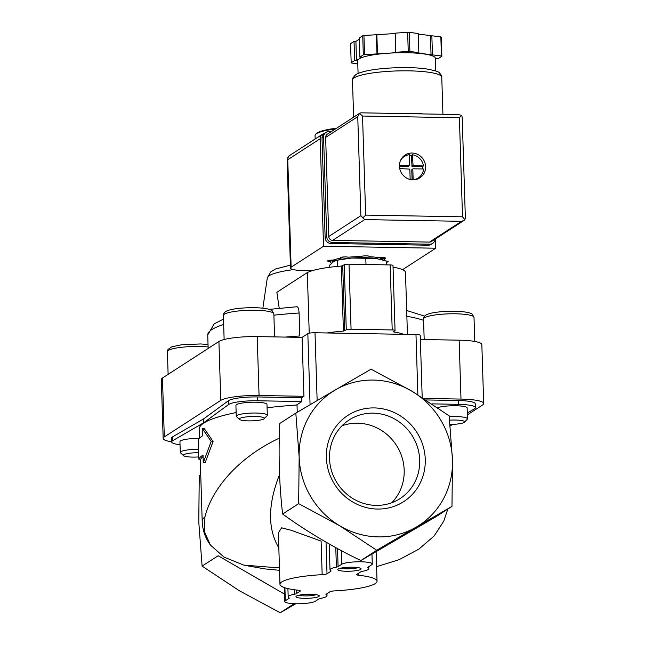 <?xml version="1.0" encoding="UTF-8"?>
<svg xmlns="http://www.w3.org/2000/svg" width="645" height="645" viewBox="0 0 645 645"><rect width="100%" height="100%" fill="white"/><g stroke="black" fill="none" stroke-linecap="round" stroke-linejoin="round"><path stroke-width="0.97" d="M377.462 258.718A25.252 4.354 178.2 0 0 376.938 258.621A25.252 4.354 178.2 0 0 375.946 258.468L386.17 260.983L386.291 264.861M375.946 258.468A25.252 4.354 178.2 0 0 351.638 258.04L375.946 258.468M329.772 267.256L329.708 265.2L333.602 261.636L336.763 260.282L351.638 258.04A25.252 4.354 178.2 0 0 338.698 259.83L336.763 260.274M336.537 128.234A38.071 6.555 178.2 0 0 316.364 133.579L315.623 134.345A38.845 6.692 178.2 0 0 315.066 135.531L315.171 138.981M335.36 128.992A38.845 6.692 178.2 0 0 315.623 134.345M365.788 258.016L365.989 264.498M337.561 260.12L337.754 266.377M295.781 603.736L280.196 612.75L239.239 590.675L202.111 566.125L198.773 522.087L199.265 475.583L200.732 474.631M289.016 598.375L289 597.826A5.829 1.008 -1.8 0 1 289.234 598.092A5.829 1.008 -1.8 0 1 289.016 598.375L285.316 600.769A15.536 2.677 -1.8 0 0 284.743 601.527A15.536 2.677 -1.8 0 0 298.208 603.752A15.536 2.677 -1.8 0 0 315.236 601.301L318.936 598.907A5.829 1.008 -1.8 0 1 320.63 598.383A19.423 3.346 -1.8 0 0 327.015 595.69A19.423 3.346 -1.8 0 0 326.201 594.779A5.829 1.008 -1.8 0 1 325.959 594.505A5.829 1.008 -1.8 0 1 326.177 594.222L330.006 591.739A5.829 1.008 -1.8 0 1 334.852 590.868A48.56 8.369 -1.8 0 0 377.043 581.242A48.56 8.369 -1.8 0 0 358.894 575.308A5.829 1.008 -1.8 0 1 356.717 574.598A5.829 1.008 -1.8 0 1 356.927 574.316L360.757 571.841A5.829 1.008 -1.8 0 1 362.458 571.317A19.423 3.346 -1.8 0 0 368.835 568.624A19.423 3.346 -1.8 0 0 368.029 567.705A5.829 1.008 -1.8 0 1 367.787 567.431A5.829 1.008 -1.8 0 1 368.005 567.149L371.705 564.762A15.536 2.677 -1.8 0 0 372.278 564.004A15.536 2.677 -1.8 0 0 358.814 561.779A15.536 2.677 -1.8 0 0 341.786 564.23L338.085 566.624A5.829 1.008 -1.8 0 1 336.392 567.149L335.779 547.653M288.992 597.818A19.423 3.346 -1.8 0 1 288.178 596.907A19.423 3.346 -1.8 0 1 294.563 594.214A5.829 1.008 -1.8 0 0 296.265 593.69L300.086 591.215A5.829 1.008 -1.8 0 0 300.304 590.933A5.829 1.008 -1.8 0 0 298.127 590.215A48.56 8.369 -1.8 0 1 279.97 584.289A48.56 8.369 -1.8 0 1 322.169 574.663A5.829 1.008 -1.8 0 0 327.015 573.784L330.845 571.309A5.829 1.008 -1.8 0 0 331.054 571.027A5.829 1.008 -1.8 0 0 330.812 570.752A19.423 3.346 -1.8 0 1 330.006 569.841A19.423 3.346 -1.8 0 1 336.392 567.149M279.97 584.289L278.358 532.891L281.631 527.812L291.105 530.238L321.113 541.107L322.169 574.663M294.201 603.688L280.196 612.75M202.111 566.125L218.147 555.74L284.042 593.851M198.225 440.051L198.821 459.175A126.259 21.753 -1.8 0 1 203.03 455.039L203.272 462.691L211.197 441.414L202.183 428.264L202.425 435.915A126.259 21.753 178.2 0 0 198.225 440.051M318.815 596.496A11.658 2.008 178.2 0 0 319.057 595.585A11.658 2.008 178.2 0 0 307.536 594.295A11.658 2.008 178.2 0 0 296.119 596.311A11.658 2.008 178.2 0 0 305.037 598.334A11.658 2.008 178.2 0 0 318.815 596.496M360.644 569.43A11.658 2.008 178.2 0 0 360.886 568.519A11.658 2.008 178.2 0 0 349.364 567.221A11.658 2.008 178.2 0 0 337.94 569.237A11.658 2.008 178.2 0 0 346.865 571.268A11.658 2.008 178.2 0 0 360.644 569.43M416.283 527.07L376.745 550.266L339.625 525.715A79.641 75.433 57.1 0 0 416.283 527.07A79.641 75.433 57.1 0 0 452.476 459.845L451.984 506.357L416.283 527.07M425.257 459.361A51.358 48.649 57.1 0 0 349.719 414.259A51.358 48.649 57.1 0 0 352.476 501.842A51.358 48.649 57.1 0 0 425.257 459.361M452.476 459.845A79.641 75.433 57.1 0 0 412.018 391.257A79.641 75.433 57.1 0 0 335.352 389.903A79.641 75.433 57.1 0 0 299.159 457.128A79.641 75.433 57.1 0 0 339.625 525.715L298.667 503.64L299.159 457.128L295.821 413.098L335.352 389.903L371.06 369.182L412.018 391.257L449.138 415.815L452.476 459.845M451.984 506.357L435.947 516.734L360.886 560.529L350.34 555.401C325.669 542.687 303.094 528.892 282.631 514.017L298.667 503.64M360.886 560.529L376.745 550.266M279.535 474.591C267.796 504.463 267.562 528.876 278.825 547.823M279.293 438.165C241.407 455.838 212.568 486.354 204.941 516.847L204.409 531.633L210.439 545.081C205.36 538.236 202.619 530.375 202.208 521.515A124.316 21.414 -1.8 0 1 204.941 516.847M279.462 567.914L243.826 565.117L224.138 557.167L210.439 545.081M198.821 459.175L200.724 459.216A124.316 21.414 -1.8 0 1 203.07 456.402M203.272 462.691L205.142 462.723L213.1 441.446L204.054 428.296L202.183 428.264M211.197 441.414L213.1 441.446M180.044 444.736A23.309 4.015 -1.8 0 1 171.667 441.93L171.546 438.108A23.309 4.015 -1.8 0 1 172.618 436.85L203.683 418.847L228.419 400.739A23.309 4.015 -1.8 0 1 257.315 396.949L301.707 397.731L301.828 401.561L257.436 400.771L257.315 396.949M171.667 441.93A23.309 4.015 -1.8 0 1 172.739 440.672L203.804 422.677L203.683 418.847M203.804 422.677L228.54 404.568A23.309 4.015 -1.8 0 1 257.436 400.771M425.974 399.94L458.281 400.513A23.309 4.015 -1.8 0 1 475.3 403.834L475.421 407.664A23.309 4.015 -1.8 0 1 474.349 408.922L467.311 413.002M431.965 403.867L458.401 404.334A23.309 4.015 -1.8 0 1 475.421 407.664M376.591 566.665L399.102 559.675L418.847 549.145L434.19 535.922L443.8 521.079L447.832 509.042M295.821 413.098L279.785 423.475C278.317 455.136 279.261 485.314 282.631 514.017M267.086 407.753A124.316 21.414 178.2 0 1 297.022 404.995L297.248 412.252M236.143 412.55A124.316 21.414 178.2 0 0 199.305 429.022L199.587 438.173M301.707 397.731L303.932 396.296L302.078 337.391L307.834 333.667A5.829 1.008 -1.8 0 1 315.01 332.756L415.977 334.545A5.829 1.008 -1.8 0 1 420.234 335.376L422.185 397.514M171.667 441.825A31.081 5.353 -1.8 0 1 163.161 438.431A31.081 5.353 -1.8 0 1 164.306 436.923L220.775 400.384A31.081 5.353 -1.8 0 1 259.056 395.498L303.932 396.296M423.604 398.417L460.99 399.078A31.081 5.353 -1.8 0 1 483.694 403.512A31.081 5.353 -1.8 0 1 482.541 405.02L467.367 414.84M452.637 424.37L450.234 425.934M437.649 407.713A15.536 2.677 -1.8 0 1 455.064 405.745A15.536 2.677 -1.8 0 1 467.149 407.971L467.488 418.807A15.536 2.677 178.2 0 0 449.251 416.743M236.255 416.235L235.917 405.399A15.536 2.677 -1.8 0 1 236.489 404.649A15.536 2.677 -1.8 0 1 253.517 402.198A15.536 2.677 -1.8 0 1 266.982 404.423L267.32 415.259A15.536 2.677 178.2 0 0 251.703 413.074A15.536 2.677 178.2 0 0 236.255 416.235A15.536 2.677 178.2 0 0 236.513 416.694L239.529 419.452A12.561 2.161 178.2 0 0 251.308 420.863A12.561 2.161 178.2 0 0 263.966 418.895A12.561 2.161 178.2 0 0 264.248 418.669A12.561 2.161 178.2 0 0 251.808 416.517A12.561 2.161 178.2 0 0 239.529 419.452M198.515 449.251A15.536 2.677 178.2 0 0 180.286 452.459L179.939 441.623A15.536 2.677 -1.8 0 1 180.519 440.866A15.536 2.677 -1.8 0 1 199.361 438.423M296.458 405.028L301.828 401.561M163.161 438.431L161.306 379.526A31.081 5.353 -1.8 0 1 162.459 378.018L218.921 341.479A31.081 5.353 -1.8 0 1 257.202 336.593L302.078 337.391M420.363 339.488L459.143 340.173A31.081 5.353 -1.8 0 1 481.839 344.607L483.694 403.512M285.106 337.093A112.931 19.455 178.2 0 1 299.82 335.964L299.103 313.019C298.748 308.302 297.877 306.254 296.498 306.899M327.007 332.965A50.423 8.683 -1.8 0 1 343.406 331.095L346.284 329.829A3.886 0.669 -1.8 0 1 351.065 329.224L392.2 329.95A3.886 0.669 -1.8 0 1 395.038 330.506A3.886 0.669 -1.8 0 1 394.901 330.692L393.369 331.683L393.829 331.981A50.423 8.683 -1.8 0 1 403.714 334.328M279.221 308.262L276.858 292.29L307.318 272.577L309.221 333.207M393.047 267.167A50.423 8.683 -1.8 0 1 405.487 272.456L407.43 334.392M307.318 272.577A50.423 8.683 -1.8 0 1 341.366 266.071L344.236 264.805A3.886 0.669 -1.8 0 1 349.026 264.2L390.161 264.926A3.886 0.669 -1.8 0 1 392.999 265.482L395.038 330.506M391.741 502.761A46.843 44.376 57.1 0 0 404.181 470.108A46.843 44.376 57.1 0 0 341.955 425.829M419.693 460.07A46.843 44.376 57.1 0 0 395.022 419.218A46.843 44.376 57.1 0 0 349.155 419.943A46.843 44.376 57.1 0 0 337.351 483.379A46.843 44.376 57.1 0 0 400.053 498.601A46.843 44.376 57.1 0 0 419.693 460.07M340.786 568.148A9.554 1.645 178.2 0 0 349.413 568.801A9.554 1.645 178.2 0 0 357.975 567.608M298.958 595.214A9.554 1.645 178.2 0 0 307.584 595.875A9.554 1.645 178.2 0 0 316.147 594.674M180.286 452.459A15.536 2.677 178.2 0 0 180.535 452.919L183.559 455.668A12.561 2.161 178.2 0 0 198.749 456.926M198.62 452.709A12.561 2.161 178.2 0 0 183.559 455.668M264.248 418.669L267.094 415.735A15.536 2.677 178.2 0 0 267.32 415.259M450.081 424.426A12.561 2.161 178.2 0 0 464.142 422.443A12.561 2.161 178.2 0 0 464.424 422.217L467.262 419.282A15.536 2.677 178.2 0 0 467.488 418.807M464.424 422.217A12.561 2.161 178.2 0 0 449.629 420.177M435.44 238.956L435.73 248.22L403.31 269.191A17.48 3.015 -1.8 0 1 402.464 269.626M312.156 270.707L303.247 270.553A17.48 3.015 -1.8 0 1 290.484 268.054A17.48 3.015 -1.8 0 1 291.129 267.207L323.54 246.229L435.73 248.22M341.132 257.339L341.157 258.113A27.195 4.684 178.2 0 0 333.094 260.128A4.08 0.701 -1.8 0 0 327.628 260.959A4.08 0.701 -1.8 0 0 330.909 261.548A27.195 4.684 178.2 0 0 330.708 262.152A27.195 4.684 178.2 0 0 331.554 263.265M369.021 256.202L369.037 256.686A4.08 0.701 -1.8 0 0 369.279 256.436A4.08 0.701 -1.8 0 0 365.747 255.847A4.08 0.701 -1.8 0 0 361.281 256.492A4.08 0.701 -1.8 0 0 361.208 256.549A27.195 4.684 178.2 0 0 348.244 257.21A4.08 0.701 -1.8 0 0 343.656 256.96A4.08 0.701 -1.8 0 0 340.471 257.75A4.08 0.701 -1.8 0 0 341.157 258.113M331.135 260.153A27.195 4.684 178.2 0 0 332.385 260.87L332.433 262.491M330.861 260.169L330.909 261.548M382.146 259.766A27.195 4.684 178.2 0 0 382.582 259.596L382.59 259.895M383.259 257.589L383.299 258.863A27.195 4.684 178.2 0 1 385.065 260.443A27.195 4.684 178.2 0 1 385.049 260.62M384.823 259.854L384.847 260.556M383.299 258.863A4.08 0.701 -1.8 0 0 385.646 258.145A4.08 0.701 -1.8 0 0 383.485 257.597A4.08 0.701 -1.8 0 0 379.308 257.758A27.195 4.684 178.2 0 0 369.037 256.686M291.129 267.207L287.751 159.726L320.162 138.748A5.442 5.152 -122.9 0 1 324.233 133.571M320.162 138.748L323.54 246.229M386.178 261.096A4.08 0.701 -1.8 0 1 388.137 261.636A4.08 0.701 -1.8 0 1 386.21 262.297M330.24 264.603A4.08 0.701 -1.8 0 1 330.119 264.45A4.08 0.701 -1.8 0 1 330.764 264.047M343.745 256.96A17.867 3.08 178.2 0 0 341.149 257.823M340.431 258.234A17.867 3.08 178.2 0 0 339.931 258.992A17.867 3.08 178.2 0 0 340.205 259.5M375.414 258.395A17.867 3.08 178.2 0 0 375.656 257.871A17.867 3.08 178.2 0 0 375.116 257.145M335.303 260.741A4.08 0.701 178.2 0 0 332.385 260.87M383.275 258.218A4.08 0.701 178.2 0 0 379.897 259.024A4.08 0.701 178.2 0 0 380.236 259.29M380.905 259.451A4.08 0.701 178.2 0 0 382.582 259.596M396.635 113.447A44.674 7.7 -1.8 0 1 423.144 113.923M412.139 169.482L413.179 168.805L423.563 168.99A12.819 12.142 -122.9 0 1 418.226 178.004A12.819 12.142 -122.9 0 1 413.155 179.794L413.123 179.818M412.816 169.175L413.155 179.794M413.082 165.741L412.365 154.736A12.819 12.142 -122.9 0 1 423.467 165.926L422.419 166.603L412.042 166.418L413.082 165.741L423.467 165.926M400.481 160.549A12.819 12.142 -122.9 0 1 404.294 156.477A12.819 12.142 -122.9 0 1 409.373 154.687L409.543 165.62L399.424 165.499M358.088 73.449L357.685 60.727A38.845 6.692 -1.8 0 1 359.12 58.848A38.845 6.692 -1.8 0 1 386.871 53.317L396.28 52.616L395.796 52.301L395.192 33.177L407.64 32.25A46.617 8.03 -1.8 0 1 409.277 32.282L418.266 33.588L418.863 52.713L417.476 52.987L441.43 56.002A46.617 8.03 -1.8 0 1 441.857 56.276L441.253 37.152A46.617 8.03 -1.8 0 0 440.833 36.878L418.282 34.072M357.781 63.919L351.598 63.017A46.617 8.03 -1.8 0 1 351.178 62.742L350.574 43.618L354.032 41.377L355.903 41.409L359.297 39.216M351.178 62.742L354.637 60.501L356.508 60.533L361.732 57.155L359.862 57.123L359.265 37.999L362.724 35.757A46.617 8.03 -1.8 0 1 363.941 35.515L395.208 33.524M441.43 56.002L440.833 36.878M395.796 52.301L408.245 51.374L407.64 32.25M408.245 51.374A46.617 8.03 -1.8 0 1 409.881 51.407L409.277 32.282M359.862 57.123L363.32 54.881A46.617 8.03 -1.8 0 1 364.538 54.64L363.941 35.515M363.32 54.881L362.724 35.757M364.538 54.64L386.871 53.317A38.845 6.692 -1.8 0 1 424.265 53.978A38.845 6.692 -1.8 0 1 435.343 58.284L435.746 71.006M441.857 56.276L438.39 58.51L436.528 58.477L435.375 59.227M409.881 51.407L418.863 52.713M399.432 166.192A13.593 12.876 -122.9 0 1 405.133 155.01A13.593 12.876 -122.9 0 1 423.33 159.428A13.593 12.876 -122.9 0 1 419.903 177.843A13.593 12.876 -122.9 0 1 406.592 178.052A13.593 12.876 -122.9 0 1 399.432 166.192L408.301 166.354L409.543 165.62M332.618 240.375L429.473 242.093A3.886 3.676 57.1 0 0 431.465 241.528L464.126 220.388L461.578 221.316L364.723 219.606L360.861 215.712L328.757 236.489A3.886 3.676 57.1 0 0 332.618 240.375L364.723 219.606M458.224 114.608L461.643 115.294L462.191 117.261L465.376 218.421L464.126 220.388M359.942 113.085L327.273 134.225A3.886 3.676 57.1 0 0 325.644 137.425L357.749 116.648L359.499 113.48L360.886 112.819L459.079 114.56M325.644 137.425L328.757 236.489M461.643 115.294L459.385 117.753L362.53 116.035L365.651 215.099L362.78 217.954M362.53 116.035L359.499 113.48M464.924 219.768L462.505 216.817L365.651 215.099M354.637 60.501L354.032 41.377M356.508 60.533L355.903 41.409M376.986 53.712L376.39 34.588M377.47 54.019L376.865 34.895M432.448 54.688L431.844 35.564M431.053 54.97L430.457 35.846M331.337 131.596L329.014 131.556A5.829 5.523 57.1 0 0 323.58 137.191L326.709 236.642A5.829 5.523 57.1 0 0 332.498 242.48L429.723 244.197A5.829 5.523 57.1 0 0 435.141 239.15M326.023 132.402L324.459 133.418A5.829 5.523 57.1 0 0 322.016 138.207L325.144 237.658A5.829 5.523 57.1 0 0 330.933 243.496L428.159 245.213A5.829 5.523 57.1 0 0 431.142 244.374L432.714 243.358M403.456 156.316A13.593 12.876 -122.9 0 1 406.06 155.542M419.806 176.778A13.593 12.876 -122.9 0 1 418.025 178.834M401.948 157.993A12.819 12.142 -122.9 0 1 401.996 157.969L404.294 156.477M418.226 178.004L415.928 179.487A12.819 12.142 -122.9 0 1 415.88 179.52M410.156 179.463L409.825 169.127L399.707 168.563M412.365 154.736L411.317 155.413A12.819 12.142 57.1 0 0 409.39 155.292M422.556 168.966A12.819 12.142 57.1 0 0 422.419 166.603M411.317 155.413L412.042 166.418M412.082 179.77L411.776 169.853M338.085 566.624L337.52 548.605M330.845 571.309L330.829 570.76M327.015 573.784L326.023 542.155M300.086 591.215L300.07 590.659M296.265 593.69L296.144 589.99M294.563 594.214L294.418 589.764M285.316 600.769L284.913 587.772M326.201 594.779L326.185 594.214M358.894 575.308L358.822 573.091M368.029 567.705L368.013 567.149M341.786 564.23L341.358 550.677M172.739 440.672L172.618 436.85M228.54 404.568L228.419 400.739M458.401 404.334L458.281 400.513M315.01 332.756L317.138 400.561M307.834 333.667L310.068 404.713M257.202 336.593L259.056 395.498M218.921 341.479L220.775 400.384M162.459 378.018L164.306 436.923M459.143 340.173L460.99 399.078M415.977 334.545L417.871 394.821M293.443 269.626A51.632 8.893 178.2 0 0 267.296 277.939L262.854 308.165M299.103 313.019A112.931 19.455 178.2 0 0 273.891 315.179M223.654 324.459A112.931 19.455 178.2 0 0 207.738 335.013L214.132 323.855L223.484 319.098M423.588 320.355A112.931 19.455 178.2 0 0 406.858 316.284M393.813 331.393L393.829 331.981M390.161 264.926L392.2 329.95M349.026 264.2L351.065 329.224M344.236 264.805L346.284 329.829M342.713 265.796L344.761 330.82M341.366 266.071L343.406 331.095M208.109 346.954A25.252 4.354 178.2 0 0 181.471 347.3A25.252 4.354 178.2 0 0 167.402 351.662L168.111 374.358M223.372 315.437C223.517 313.083 224.96 311.487 227.685 310.648C231.031 309.124 242.512 307.351 256.654 307.738C268.586 308.358 271.158 309.802 272.222 310.777L273.851 313.849A25.252 4.354 178.2 0 0 248.47 310.293A25.252 4.354 178.2 0 0 223.372 315.437L224.129 339.52M423.539 318.985C423.692 316.631 425.128 315.034 427.853 314.196C431.199 312.672 442.68 310.898 456.821 311.285C468.754 311.906 471.326 313.349 472.39 314.325L474.019 317.396A25.252 4.354 178.2 0 0 448.646 313.841A25.252 4.354 178.2 0 0 423.539 318.985L424.184 339.552M290.024 155.251A5.442 5.152 57.1 0 0 287.751 159.726A17.48 3.015 -1.8 0 0 287.106 160.573C287.428 157.799 288.404 156.026 290.024 155.251L322.444 134.273M354.113 77.868A44.674 7.7 -1.8 0 1 403.069 70.821A44.674 7.7 -1.8 0 1 441.769 77.231C442.075 76.537 441.365 75.159 439.656 73.111C439.463 71.901 434.972 70.499 426.184 68.894C410.405 66.596 382.662 67.507 367.352 70.765C358.306 72.74 356.266 74.32 355.742 74.675C352.847 77.65 351.759 79.44 352.46 80.036A44.674 7.7 -1.8 0 1 354.113 77.868M459.385 117.753L462.505 216.817M461.578 221.316L429.473 242.093M357.749 116.648L360.861 215.712M330.933 243.496L332.498 242.48M428.159 245.213L429.723 244.197M322.016 138.207L323.58 137.191M325.144 237.658L326.709 236.642M411.655 166.031L412.695 165.354M408.301 166.354L409.341 165.676M340.302 258.339L340.334 259.475M375.245 257.242L375.285 258.379M330.006 569.841L329.2 543.969M288.178 596.907L287.92 588.595M284.743 601.527L284.308 587.571M327.015 595.69L326.95 593.722M377.043 581.242L376.116 551.733M368.835 568.624L368.779 566.649M279.535 570.309L265.006 568.906L244.681 565.334M372.278 564.004L371.963 554.136M200.248 459.2L202.208 521.515M290.387 265.143L275.512 269.005L270.674 271.924L267.296 277.939M269.36 309.374L296.926 306.746M424.628 316.163L406.681 310.503M207.738 335.013L208.158 348.445M208.037 344.519L200.684 343.954L181.471 344.777L171.715 346.865L168.014 349.453L167.402 351.662M273.851 313.849L274.577 336.9M474.019 317.396L474.776 341.455M290.484 268.054L287.106 160.573M442.93 114.27L441.769 77.231M353.629 117.172L352.46 80.036M411.937 169.538L412.985 168.861"/></g></svg>

